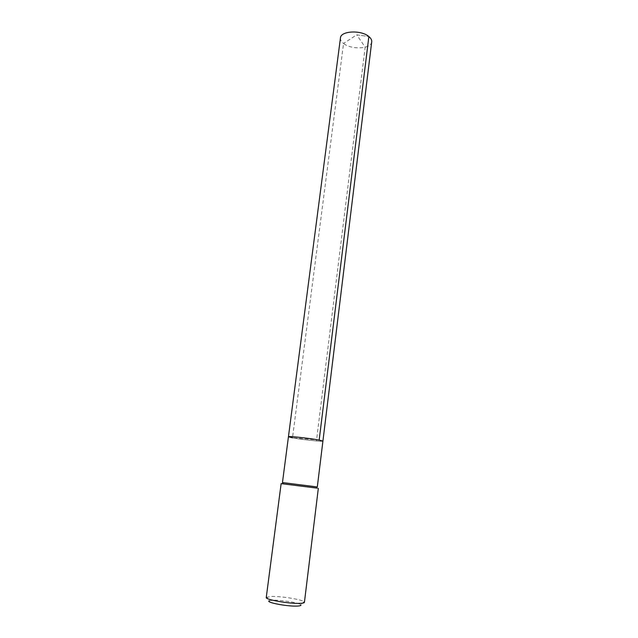 <?xml version="1.0" encoding="UTF-8"?>
<svg xmlns="http://www.w3.org/2000/svg" width="638" height="638" viewBox="0 0 638 638"><rect width="100%" height="100%" fill="white"/><g stroke="black" fill="none" stroke-linecap="round" stroke-linejoin="round"><path stroke-width="0.48" stroke-dasharray="3.19 2.39" d="M288.44 436.751L292.507 437.827L319.175 440.084M322.916 441.105C323.426 441.951 301.846 439.614 292.507 437.827C301.846 439.614 323.426 441.951 322.916 441.105M282.459 482.559L317.309 486.961M317.19 488.134L282.283 483.724M266.253 597.495L271.062 596.442C280.632 596.067 301.567 599.401 304.047 601.722L304.422 602.312M304.047 601.722L300.626 604.664C298.6 602.679 280.959 599.848 272.944 600.206L269.356 600.717L266.764 597.009M371.715 41.861C371.412 48.966 351.402 50.003 343.555 43.456L292.507 437.827M340.461 37.913C340.261 39.835 341.298 41.685 343.555 43.456L356.722 34.827L368.86 36.549L356.722 34.827L365.167 47.188L316.44 440.962"/><path stroke-width="0.96" d="M288.44 436.751L340.461 37.913C340.596 30.847 361.204 29.771 368.86 36.549C370.949 38.272 371.906 40.042 371.715 41.861L317.309 486.961L282.459 482.559L288.44 436.751C287.674 435.874 310.004 438.29 319.175 440.084L322.916 441.105L319.175 440.084L368.86 36.549L319.175 440.084C310.004 438.29 287.674 435.874 288.44 436.751L292.507 437.827M283.495 482.703L282.235 483.764L317.19 488.134M282.235 483.764L281.143 483.604L282.283 483.724M318.33 488.301L304.422 602.312C304.31 602.894 302.851 603.237 300.027 603.357C289.564 603.915 264.985 599.616 266.253 597.495L281.143 483.604M269.356 600.717C264.802 602.264 287.347 606.642 297.204 606.076C300.354 605.917 301.495 605.454 300.626 604.664M316.273 486.842L317.23 488.182"/></g></svg>
